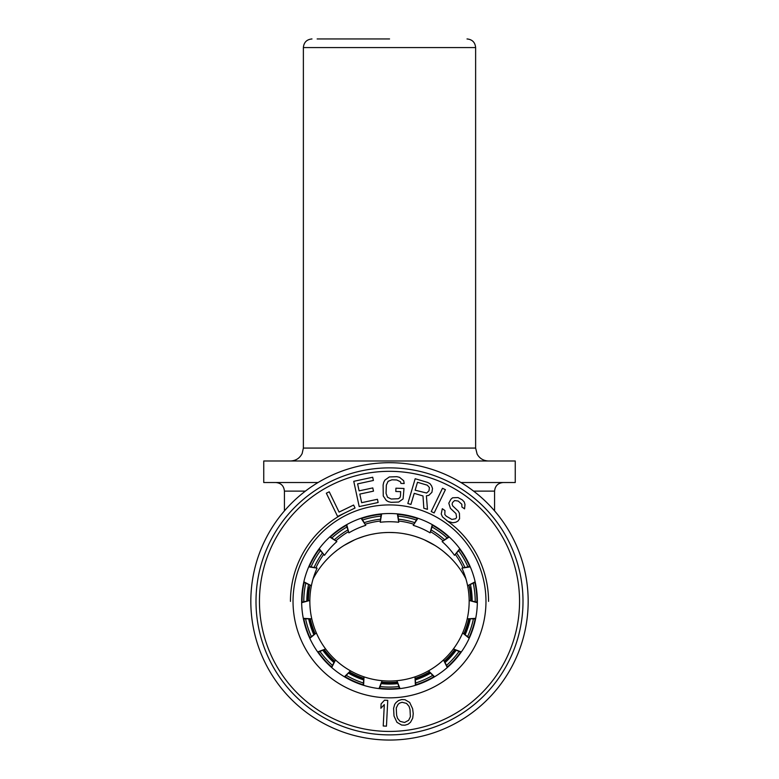 <?xml version="1.0" encoding="UTF-8"?>
<svg xmlns="http://www.w3.org/2000/svg" width="779" height="779" viewBox="0 0 779 779"><rect width="100%" height="100%" fill="white"/><g stroke="black" fill="none" stroke-linecap="round" stroke-linejoin="round"><path stroke-width="1.17" d="M397.845 513.926L398.741 522.261L397.358 513.877M398.741 522.261A79.662 79.662 0 0 0 380.259 522.261L381.642 513.877M415.84 685.189L414.993 676.854A79.662 79.662 0 0 1 396.91 680.69L400.007 688.607M363.16 685.189L364.007 676.854A79.662 79.662 0 0 0 396.91 680.69L399.53 688.655M447.652 667.233L443.485 659.959A79.662 79.662 0 0 1 428.528 670.826L434.575 676.785M415.382 685.335L414.993 676.854A79.662 79.662 0 0 0 428.528 670.826L434.156 677.039M469.406 637.884L462.648 632.938A79.662 79.662 0 0 1 453.397 648.946L461.343 651.935M447.292 667.545L443.485 659.959A79.662 79.662 0 0 0 453.397 648.946L461.071 652.335M477.352 602.225L469.153 600.453A79.662 79.662 0 0 1 467.225 618.847L475.696 618.341M469.211 638.322L462.648 632.938A79.662 79.662 0 0 0 467.225 618.847L475.609 618.818M470.097 566.421L461.889 568.134A79.662 79.662 0 0 1 467.604 585.72L475.151 581.816M477.342 602.712L469.153 600.453A79.662 79.662 0 0 0 467.604 585.72L475.248 582.283M448.908 536.663L442.112 541.571A79.662 79.662 0 0 1 454.488 555.31L459.785 548.669M454.488 555.31L460.077 549.059M417.456 518.093L413.24 525.338A79.662 79.662 0 0 1 430.125 532.855L432.267 524.637M430.125 532.855L432.696 524.88M303.752 582.283L311.396 585.72A79.662 79.662 0 0 1 317.111 568.134L308.708 566.869M317.111 568.134L308.903 566.421M318.923 549.059L324.512 555.31A79.662 79.662 0 0 1 336.888 541.571L329.731 536.994M336.888 541.571L330.092 536.663M346.304 524.88L348.875 532.855A79.662 79.662 0 0 1 365.76 525.338L361.086 518.249M365.76 525.338L361.544 518.093M381.155 513.926L380.259 522.261M379.48 688.655L382.09 680.69L378.993 688.607M344.844 677.039L350.472 670.826A79.662 79.662 0 0 1 335.515 659.959L331.708 667.554M309.594 637.884L316.362 632.938A79.662 79.662 0 0 0 335.515 659.959L331.348 667.233M317.929 652.335L325.603 648.946L317.657 651.935M303.391 618.818L311.775 618.847A79.662 79.662 0 0 1 309.847 600.453L301.658 602.712M303.849 581.816L311.396 585.72A79.662 79.662 0 0 0 309.847 600.453L301.648 602.225M470.292 566.869L461.889 568.134M449.269 536.994L442.112 541.571M417.904 518.249L413.24 525.338M346.733 524.637L348.875 532.855M319.215 548.669L324.512 555.31M303.304 618.341L311.775 618.847A79.662 79.662 0 0 0 316.362 632.938L309.789 638.322M344.425 676.785L350.472 670.826A79.662 79.662 0 0 0 364.007 676.854L363.618 685.335M399.364 688.246A87.423 87.423 0 0 1 379.636 688.246M363.18 684.741A87.423 87.423 0 0 1 345.165 676.727M331.542 666.834A87.423 87.423 0 0 1 318.348 652.179M309.935 637.602A87.423 87.423 0 0 1 303.839 618.847M302.077 602.109A87.423 87.423 0 0 1 304.141 582.497M309.341 566.489A87.423 87.423 0 0 1 319.205 549.409M330.462 536.897A87.423 87.423 0 0 1 346.421 525.309M361.797 518.463A87.423 87.423 0 0 1 381.087 514.364M415.82 684.741A87.423 87.423 0 0 0 433.835 676.727M447.458 666.834A87.423 87.423 0 0 0 460.652 652.179M469.065 637.602A87.423 87.423 0 0 0 475.161 618.847M476.923 602.109A87.423 87.423 0 0 0 474.859 582.497M469.659 566.489A87.423 87.423 0 0 0 459.795 549.409M448.538 536.897A87.423 87.423 0 0 0 432.579 525.309M417.203 518.463A87.423 87.423 0 0 0 397.913 514.364M523.001 601.378A133.501 133.501 0 0 1 389.5 734.879A133.501 133.501 0 0 1 255.999 601.378A133.501 133.501 0 0 1 389.5 467.877A133.501 133.501 0 0 1 523.001 601.378M477.352 601.378A87.852 87.852 0 0 1 389.5 689.23A87.852 87.852 0 0 1 301.648 601.378A87.852 87.852 0 0 1 389.5 513.527A87.852 87.852 0 0 1 477.352 601.378M488.55 601.378A99.05 99.05 0 0 0 446.357 520.275A99.05 99.05 0 0 1 488.55 601.378A99.05 99.05 0 0 0 446.357 520.275M346.324 512.241A99.05 99.05 0 0 0 290.45 601.378A99.05 99.05 0 0 1 346.324 512.241A99.05 99.05 0 0 0 290.45 601.378M326.343 493.204L337.599 516.458L355.039 508.015L353.608 505.045L339.069 512.085L329.244 491.802L326.343 493.204M361.66 502.679L359.81 494.081L373.492 491.14L372.79 487.917L359.109 490.858L357.61 483.866L373.394 480.468L372.703 477.245L353.754 481.325L359.197 506.584L378.136 502.504L377.445 499.281L361.66 502.679M403.999 488.482L395.927 488.19L395.81 491.491L400.649 491.656L400.494 496.057L399.9 497.684L398.244 498.726L391.233 499.027L387.523 497.245L386.053 493.341L386.345 485.103L388.088 481.315L391.915 479.796L396.754 479.971L400.464 481.753L400.942 483.418L404.174 483.535L403.726 480.77L399.539 477.323L396.871 476.67L389.325 476.952L384.904 480.098L383.745 482.259L383.112 484.986L383.258 495.999L386.335 500.507L388.448 501.686L391.116 502.328L398.673 502.046L403.094 498.901L403.999 488.482M422.987 495.95L423.834 508.249L427.447 509.32L426.395 495.814L428.771 495.376L431.926 492.299L432.511 488.452L431.585 485.892L429.989 483.691L427.564 482.405L415.178 478.734L407.836 503.507L410.932 504.422L414.214 493.35L422.987 495.95M415.149 490.195L417.486 482.289L427.301 485.19L429.404 487.537L428.986 490.848L426.658 493.029L415.149 490.195M445.403 489.689L442.491 488.277L431.225 511.53L434.137 512.942L445.403 489.689M464.557 508.862L464.995 504.471L464.187 501.89L462.298 499.894L458.013 497.557L452.589 497.791L450.885 499.281L448.801 503.195L450.437 508.366L455.978 513.595L456.601 517.383L455.657 518.736L451.878 519.447L446.27 516.185L444.819 514.5L444.955 510.557L442.306 508.706L441.226 513.994L442.491 516.886L447.906 521.355L452.813 522.787L455.842 522.222L457.984 521.044L459.561 518.795L459.444 513.332L458.315 511.199L452.774 505.97L452.083 504.149L452.589 502.484L454.605 500.546L458.198 501.043L461.85 504.276L461.908 507.002L464.557 508.862M387.757 700.36L384.524 700.194L381.106 703.875L380.882 708.267L384.31 704.586L383.229 725.999L386.452 726.164L387.757 700.36M394.008 716.037L396.959 722.318L401.643 725.054L404.914 725.2L408.05 724.256L410.514 722.289L412.714 718.141L413.24 713.642L412.627 708.734L409.676 702.454L404.992 699.708L401.721 699.561L398.585 700.506L396.112 702.473L394.719 704.313L393.59 708.325L394.008 716.037M396.258 707.994L397.991 704.459L399.452 703.164L402.061 702.288L406.541 703.398L409.082 706.397L410.027 709.611L410.367 716.768L408.644 720.302L404.574 722.474L400.094 721.373L397.553 718.365L396.608 715.151L396.258 707.994M471.772 593.111L468.987 585.448M389.5 740.05A138.672 138.672 0 0 0 528.172 601.378A138.672 138.672 0 0 0 389.5 462.707A138.672 138.672 0 0 0 250.828 601.378A138.672 138.672 0 0 0 389.5 740.05M460.925 482.522L515.25 482.522L515.25 460.993L263.75 460.993L263.75 482.522L318.075 482.522M310.013 585.448L307.228 593.111A82.681 82.681 0 0 0 306.819 600.775A82.681 82.681 0 0 1 308.494 584.786M465.91 578.855A86.128 86.128 0 0 0 313.09 578.855M386.929 532.515L384.115 532.641M375.381 533.644L371.856 534.306M368.331 535.115L364.796 536.098M364.368 536.225L357.765 538.532M354.299 540.003L344.182 545.358M343.958 545.495L343.033 546.079M340.988 547.442L337.92 549.623L340.988 547.442M337.2 550.169L335.136 551.805L337.21 550.169M330.569 555.797L330.053 556.284M327.969 558.339L326.167 560.237L327.969 558.339M394.865 532.641L389.5 532.476M419.579 537.899L414.584 536.205M424.701 540.003L434.809 545.358L424.701 540.003M438.012 547.433L441.08 549.623L438.012 547.433M443.952 551.873L448.947 556.284L443.952 551.873M451.031 558.339L452.833 560.237L451.031 558.339M414.204 536.098L410.669 535.115M407.144 534.306L403.619 533.644M317.15 38.95L389.558 38.95M380.259 519.213A82.681 82.681 0 0 0 364.523 522.553M347.638 530.08A82.681 82.681 0 0 0 334.619 539.526M322.253 553.275A82.681 82.681 0 0 0 314.21 567.2M308.747 619.159A82.681 82.681 0 0 0 313.723 634.457A82.681 82.681 0 0 1 308.747 619.159M322.964 650.475A82.681 82.681 0 0 0 333.724 662.423A82.681 82.681 0 0 1 322.964 650.475M348.68 673.29A82.681 82.681 0 0 0 363.374 679.833A82.681 82.681 0 0 1 348.68 673.29M389.5 684.069A82.681 82.681 0 0 1 381.457 683.67A82.681 82.681 0 0 0 397.543 683.67M415.626 679.833A82.681 82.681 0 0 0 430.32 673.29M445.276 662.423A82.681 82.681 0 0 0 456.036 650.465M465.277 634.457A82.681 82.681 0 0 0 470.253 619.159M472.181 600.775A82.681 82.681 0 0 0 470.506 584.786M464.79 567.2A82.681 82.681 0 0 0 456.747 553.275M444.371 539.526A82.681 82.681 0 0 0 431.362 530.08M414.477 522.553A82.681 82.681 0 0 0 398.741 519.213M519.554 601.378A130.054 130.054 0 0 1 389.5 731.432A130.054 130.054 0 0 1 259.446 601.378A130.054 130.054 0 0 1 389.5 471.324A130.054 130.054 0 0 1 519.554 601.378M485.969 601.378A96.469 96.469 0 0 0 389.5 504.919A96.469 96.469 0 0 0 293.031 601.378A96.469 96.469 0 0 0 389.5 697.848A96.469 96.469 0 0 0 485.969 601.378M381.622 683.261A82.262 82.262 0 0 0 397.378 683.261M471.11 591.076A82.262 82.262 0 0 1 471.753 600.658M469.805 619.188A82.262 82.262 0 0 1 464.936 634.174M455.618 650.319A82.262 82.262 0 0 1 445.082 662.023M429.998 672.978A82.262 82.262 0 0 1 415.606 679.385M314.064 634.174A82.262 82.262 0 0 1 309.195 619.188M333.918 662.023A82.262 82.262 0 0 1 323.382 650.319M363.394 679.385A82.262 82.262 0 0 1 349.002 672.978M307.247 600.658A82.262 82.262 0 0 1 307.89 591.076M469.075 585.652A81.113 81.113 0 0 1 470.613 600.443M468.646 619.169A81.113 81.113 0 0 1 463.982 633.512M454.566 649.813A81.113 81.113 0 0 1 444.468 661.03M429.239 672.092A81.113 81.113 0 0 1 415.46 678.227M397.047 682.141A81.113 81.113 0 0 1 381.953 682.141M363.54 678.227A81.113 81.113 0 0 1 349.761 672.092M334.532 661.03A81.113 81.113 0 0 1 324.434 649.813M315.018 633.512A81.113 81.113 0 0 1 310.354 619.169M308.387 600.443A81.113 81.113 0 0 1 309.925 585.652M462.999 567.628A80.88 80.88 0 0 0 455.481 554.599M442.92 540.645A80.88 80.88 0 0 0 430.748 531.804M413.6 524.17A80.88 80.88 0 0 0 398.887 521.044M475.628 448.071L475.628 47.568L303.372 47.568L303.372 448.071L475.628 448.071L477.128 454.118C479.669 458.51 483.477 460.808 488.55 460.993M473.613 491.13L494.577 491.13L494.577 510.897M275.805 482.522C281.044 483.029 283.907 485.901 284.423 491.13L305.387 491.13M380.113 521.044A80.88 80.88 0 0 0 365.4 524.17M348.252 531.804A80.88 80.88 0 0 0 336.08 540.645M323.519 554.599A80.88 80.88 0 0 0 316.001 567.628M398.702 686.591A85.7 85.7 0 0 1 380.298 686.591M363.248 682.959A85.7 85.7 0 0 1 346.441 675.481M332.331 665.237A85.7 85.7 0 0 1 320.023 651.556M311.308 636.462A85.7 85.7 0 0 1 305.621 618.964M303.8 601.622A85.7 85.7 0 0 1 305.719 583.325M311.113 566.742A85.7 85.7 0 0 1 320.305 550.811M331.971 537.851A85.7 85.7 0 0 1 346.859 527.042M362.78 519.944A85.7 85.7 0 0 1 380.785 516.126M415.752 682.959A85.7 85.7 0 0 0 432.559 675.481M446.669 665.237A85.7 85.7 0 0 0 458.977 651.556M467.692 636.462A85.7 85.7 0 0 0 473.379 618.964M475.2 601.622A85.7 85.7 0 0 0 473.281 583.325M467.887 566.742A85.7 85.7 0 0 0 458.695 550.811M447.029 537.851A85.7 85.7 0 0 0 432.141 527.042M416.21 519.944A85.7 85.7 0 0 0 398.215 516.126M303.372 448.071L302.145 453.573C299.672 458.295 295.777 460.769 290.45 460.993M284.423 491.13L284.423 510.897M494.577 491.13C495.093 485.901 497.956 483.029 503.195 482.522M303.372 47.568C303.878 42.329 306.751 39.456 311.98 38.95M475.628 47.568C475.122 42.329 472.249 39.456 467.02 38.95"/></g></svg>
